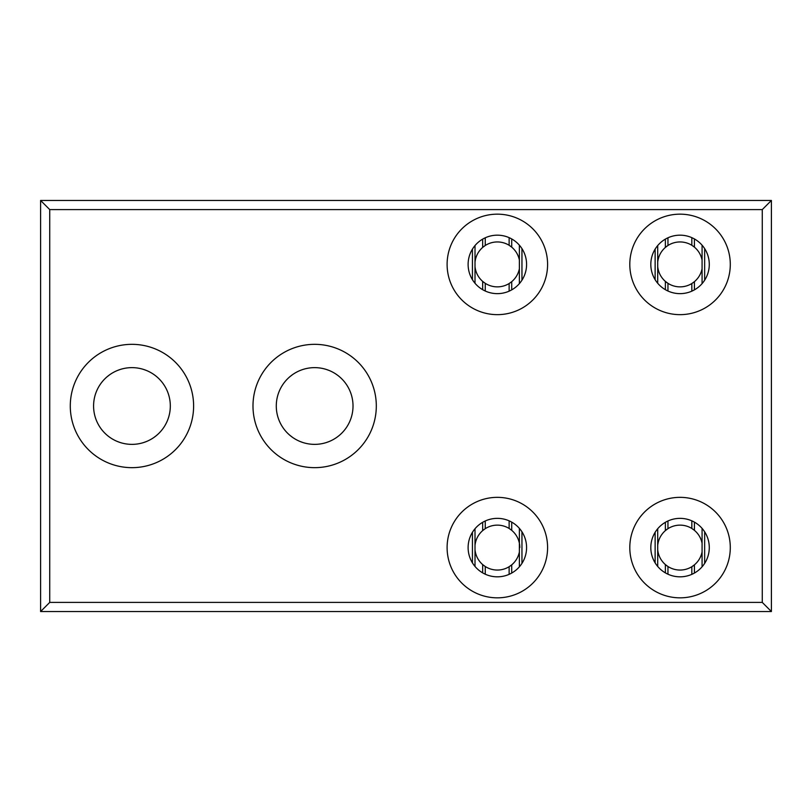 <?xml version="1.0" encoding="UTF-8"?>
<svg xmlns="http://www.w3.org/2000/svg" width="812" height="812" viewBox="0 0 812 812"><rect width="100%" height="100%" fill="white"/><g stroke="black" fill="none" stroke-linecap="round" stroke-linejoin="round"><path stroke-width="1.22" d="M665.373 289.691L665.373 281.409C660.958 277.481 658.41 272.588 657.71 266.722L657.71 262.093C658.41 256.227 660.958 251.334 665.373 247.406L667.951 245.488A22.462 22.462 0 0 1 691.834 245.285L694.412 247.142C698.432 250.553 700.979 254.846 702.076 260.013L702.076 268.802C700.979 273.969 698.432 278.262 694.412 281.673L691.834 283.53A22.462 22.462 0 0 1 667.951 283.327L665.373 281.409A22.462 22.462 0 0 0 666.855 282.586M692.92 282.809A22.462 22.462 0 0 0 694.412 281.673L694.412 289.874M694.412 238.941L694.412 247.142A22.462 22.462 0 0 0 692.92 246.006M666.855 246.229A22.462 22.462 0 0 0 665.373 247.406L665.373 239.124M691.834 574.348L691.834 566.715A22.462 22.462 0 0 1 667.951 566.512L665.373 564.594C660.958 560.666 658.41 555.773 657.71 549.907L657.71 545.278C658.41 539.412 660.958 534.519 665.373 530.591L667.951 528.673A22.462 22.462 0 0 1 691.834 528.47L694.412 530.327C698.432 533.738 700.979 538.031 702.076 543.198L702.076 551.987C700.979 557.154 698.432 561.447 694.412 564.858L691.834 566.715A22.462 22.462 0 0 0 694.412 564.858L694.412 573.059M482.673 289.691L482.673 281.409C478.258 277.481 475.71 272.588 475.01 266.722L475.01 262.093C475.71 256.227 478.258 251.334 482.673 247.406L485.251 245.488A22.462 22.462 0 0 1 509.134 245.285L511.712 247.142C515.732 250.553 518.279 254.846 519.375 260.013L519.375 268.802C518.279 273.969 515.732 278.262 511.712 281.673L509.134 283.53A22.462 22.462 0 0 1 485.251 283.327L482.673 281.409A22.462 22.462 0 0 0 484.155 282.586M510.22 282.809A22.462 22.462 0 0 0 511.712 281.673L511.712 289.874M511.712 238.941L511.712 247.142A22.462 22.462 0 0 0 510.22 246.006M484.155 246.229A22.462 22.462 0 0 0 482.673 247.406L482.673 239.124M482.673 572.876L482.673 564.594C478.258 560.666 475.71 555.773 475.01 549.907L475.01 545.278C475.71 539.412 478.258 534.519 482.673 530.591L485.251 528.673A22.462 22.462 0 0 1 509.134 528.47L511.712 530.327C515.732 533.738 518.279 538.031 519.375 543.198L519.375 551.987C518.279 557.154 515.732 561.447 511.712 564.858L509.134 566.715A22.462 22.462 0 0 1 485.251 566.512L482.673 564.594A22.462 22.462 0 0 0 484.155 565.771M665.373 572.876L665.373 564.594A22.462 22.462 0 0 0 666.855 565.771M694.412 522.126L694.412 530.327A22.462 22.462 0 0 0 692.92 529.191M666.855 529.414A22.462 22.462 0 0 0 665.373 530.591L665.373 522.309M510.22 565.994A22.462 22.462 0 0 0 511.712 564.858L511.712 573.059M519.812 547.592A22.462 22.462 0 0 0 519.375 543.198L519.375 528.368M511.712 522.126L511.712 530.327A22.462 22.462 0 0 0 510.22 529.191M484.155 529.414A22.462 22.462 0 0 0 482.673 530.591L482.673 522.309M329.012 441.576L326.434 442.51A38.367 38.367 0 0 0 329.012 441.576M337.224 437.018L336.675 437.414M336.696 374.606L337.224 374.982M302.551 369.592A38.367 38.367 0 0 1 326.434 369.49L329.012 370.424M289.732 376.819L292.31 374.809M299.973 441.454A38.367 38.367 0 0 0 302.551 442.408L299.973 441.454M292.31 437.191L289.732 435.181M156.554 435.445L153.975 437.414M153.996 374.606L154.524 374.982M143.734 369.49L146.312 370.424M117.273 370.546L119.851 369.592M107.032 376.819L109.61 374.809M109.062 436.795L109.61 437.191M117.273 441.454A38.367 38.367 0 0 0 119.851 442.408L117.273 441.454M143.734 442.51A38.367 38.367 0 0 0 146.312 441.576L143.734 442.51M762.265 602.402L49.735 602.402L49.735 209.597L762.265 209.597L762.265 602.402L771.4 611.537L771.4 200.462L40.6 200.462L40.6 611.537L771.4 611.537M762.265 209.597L771.4 200.462M49.735 602.402L40.6 611.537M49.735 209.597L40.6 200.462M193.611 406A61.661 61.661 0 0 1 101.114 459.399A61.661 61.661 0 0 1 101.114 352.601A61.661 61.661 0 0 1 193.611 406M376.311 406A61.661 61.661 0 0 1 283.824 459.399A61.661 61.661 0 0 1 283.814 352.601A61.661 61.661 0 0 1 376.311 406M547.592 264.407A50.242 50.242 0 0 1 472.229 307.921A50.242 50.242 0 0 1 472.229 220.894A50.242 50.242 0 0 1 547.592 264.407M730.292 264.407A50.242 50.242 0 0 1 654.929 307.921A50.242 50.242 0 0 1 654.929 220.894A50.242 50.242 0 0 1 730.292 264.407M730.292 547.592A50.242 50.242 0 0 1 654.929 591.106A50.242 50.242 0 0 1 654.929 504.079A50.242 50.242 0 0 1 730.292 547.592M547.592 547.592A50.242 50.242 0 0 1 472.229 591.106A50.242 50.242 0 0 1 472.229 504.079A50.242 50.242 0 0 1 547.592 547.592M468.118 547.592A29.232 29.232 0 0 0 497.35 576.824A29.232 29.232 0 0 0 526.582 547.592A29.232 29.232 0 0 0 497.35 518.36A29.232 29.232 0 0 0 468.118 547.592M650.818 547.592A29.232 29.232 0 0 0 680.05 576.824A29.232 29.232 0 0 0 709.282 547.592A29.232 29.232 0 0 0 680.05 518.36A29.232 29.232 0 0 0 650.818 547.592M650.818 264.407A29.232 29.232 0 0 0 680.05 293.639A29.232 29.232 0 0 0 709.282 264.407A29.232 29.232 0 0 0 680.05 235.175A29.232 29.232 0 0 0 650.818 264.407M468.118 264.407A29.232 29.232 0 0 0 497.35 293.639A29.232 29.232 0 0 0 526.582 264.407A29.232 29.232 0 0 0 497.35 235.175A29.232 29.232 0 0 0 468.118 264.407M276.283 406A38.367 38.367 0 0 0 314.65 444.367A38.367 38.367 0 0 0 353.017 406A38.367 38.367 0 0 0 314.65 367.633A38.367 38.367 0 0 0 276.283 406M93.583 406A38.367 38.367 0 0 0 131.95 444.367A38.367 38.367 0 0 0 170.317 406A38.367 38.367 0 0 0 131.95 367.633A38.367 38.367 0 0 0 93.583 406M657.71 262.093L657.71 245.549M655.132 249.122L655.132 279.693M655.132 532.307L655.132 562.878M657.71 566.451L657.71 549.907M657.71 545.278L657.71 528.734M657.71 283.266L657.71 266.722M667.951 245.488L667.951 237.794M691.834 237.652L691.834 245.285M702.076 245.183L702.076 260.013M475.01 262.093L475.01 245.549M472.432 249.122L472.432 279.693M472.432 532.307L472.432 562.878M475.01 566.451L475.01 549.907M475.01 545.278L475.01 528.734M475.01 283.266L475.01 266.722M485.251 245.488L485.251 237.794M509.134 237.652L509.134 245.285M519.375 245.183L519.375 260.013M667.951 574.206L667.951 566.512M667.951 528.673L667.951 520.979M667.951 291.021L667.951 283.327M702.076 268.802L702.076 283.632M702.076 528.368L702.076 543.198M702.076 551.987L702.076 566.817M704.654 563.386L704.654 531.799M704.654 280.201L704.654 248.614M691.834 283.53L691.834 291.163M691.834 520.837L691.834 528.47M485.251 574.206L485.251 566.512M485.251 528.673L485.251 520.979M485.251 291.021L485.251 283.327M519.375 268.802L519.375 283.632M519.375 551.987L519.375 566.817M521.954 563.386L521.954 531.799M521.954 280.201L521.954 248.614M509.134 566.715L509.134 574.348M509.134 283.53L509.134 291.163M509.134 520.837L509.134 528.47"/></g></svg>
